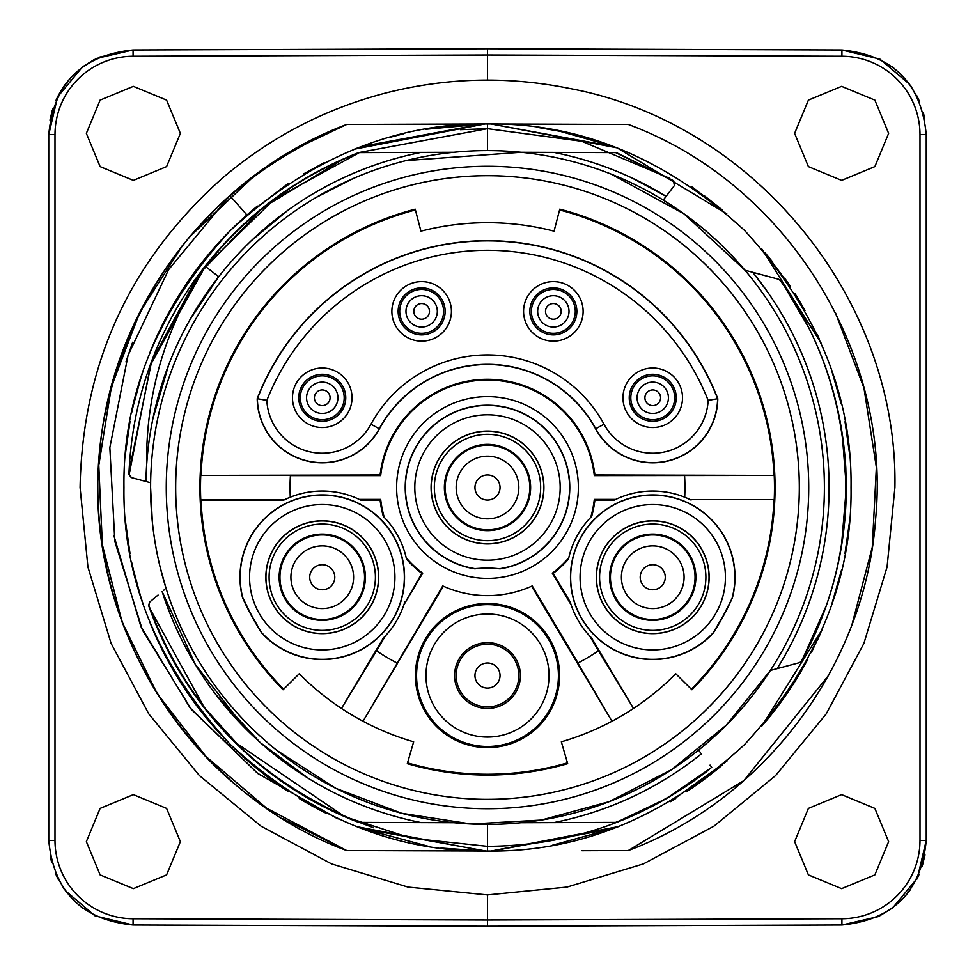 <?xml version="1.0" encoding="UTF-8"?>
<svg xmlns="http://www.w3.org/2000/svg" width="975" height="975" viewBox="0 0 975 975"><rect width="100%" height="100%" fill="white"/><g stroke="black" fill="none" stroke-linecap="round" stroke-linejoin="round"><path stroke-width="1.46" d="M624.073 850.566L628.302 850.541C765.082 799.281 865.605 664.56 875.648 518.627C891.747 351.658 785.533 182.532 628.302 124.459L490.108 123.971A363.541 363.541 0 0 0 487.5 123.959C580.308 122.752 665.998 158.243 744.559 230.441C816.782 309.026 852.284 394.717 851.041 487.5C852.284 580.283 816.782 665.974 744.559 744.559C665.998 816.757 580.308 852.247 487.5 851.041C394.692 852.247 309.002 816.757 230.441 744.559C158.218 665.974 122.716 580.283 123.959 487.5C122.716 394.717 158.218 309.026 230.441 230.441C309.002 158.243 394.692 122.752 487.5 123.959A363.541 363.541 0 0 0 484.953 123.971A363.541 363.541 0 0 1 487.5 123.959A363.541 363.541 0 0 1 490.145 123.971M535.884 124.13L581.734 124.288M288.563 183.227L246.919 214.963L229.808 195.573C264.591 164.994 303.554 141.29 346.698 124.459L484.965 123.971L346.698 124.459L484.965 123.971L354.534 149.151M393.205 850.712L484.965 851.029A363.541 363.541 0 0 0 487.5 851.041A363.541 363.541 0 0 1 484.953 851.029L346.698 850.541L484.965 851.029L346.698 850.541L484.965 851.029L356.448 826.593M393.071 124.288L439.055 124.13M249.783 762.535L253.159 765.424M170.454 665.377L153.843 631.837M140.461 595.762L139.413 592.361M127.762 539.857L125.751 523.477L129.968 553.264M133.417 405.137L136.792 391.767M152.856 345.479L169.662 311.049M208.345 254.621L213.208 248.918M252.732 209.942L249.417 212.782M425.514 129.285L483.905 123.983M624.67 850.553L581.929 850.712M822.071 629.679L811.383 652.592M771.956 713.871L761.853 725.997M675.297 798.769L670.373 801.694M491.095 851.017L618.747 826.52L606.791 830.907M303.396 174.025L324.175 162.715M246.919 214.963A363.541 363.541 0 0 0 230.441 230.441M229.649 231.233A363.541 363.541 0 0 0 149.492 353.681M142.606 372.596A363.541 363.541 0 0 0 131.881 412.023M130.028 421.346A363.541 363.541 0 0 0 125.434 454.837M125.434 520.163A363.541 363.541 0 0 0 130.028 553.654M131.881 562.977A363.541 363.541 0 0 0 142.606 602.404M149.492 621.319A363.541 363.541 0 0 0 229.649 743.767M230.441 744.559A363.541 363.541 0 0 0 288.576 791.773M299.252 798.501A363.541 363.541 0 0 0 325.601 812.992M172.124 668.314L153.806 631.751M140.498 595.883L133.673 570.936M125.775 451.279L130.016 421.468M133.38 405.295L141.18 376.959M152.904 345.369L172.307 306.357M208.333 254.633L213.184 248.954M356.216 148.493L359.324 147.31M428.598 128.773L444.393 126.531M373.608 152.563L358.593 152.624L487.5 128.663L460.358 129.687M202.617 705.693L242.556 749.738M164.751 589.412L163.447 590.509M129.005 471.863L151.734 360.921L198.339 274.913L262.872 207.626L344.626 158.34M706.997 771.371C642.172 820.792 569.01 845.776 487.5 846.337L411.45 838.256L344.882 816.77L234.317 741.78M204.921 708.667L149.37 607.644M700.257 752.334L698.551 750.104C726.777 727.411 750.738 700.854 770.408 670.434A336.899 336.899 0 0 0 824.399 487.5A336.899 336.899 0 0 1 166.043 588.327C155.744 555.506 150.601 521.893 150.601 487.5L150.637 482.747L131.491 477.616L129.175 474.484L150.698 364.504L205.262 266.358L150.698 364.504L129.175 474.484L150.698 364.504L205.262 266.358L150.698 364.504L129.175 474.484L150.698 364.504L205.262 266.358L150.698 364.504L129.175 474.484L131.491 477.616M487.5 123.959L487.5 128.663L581.709 141.253L669.264 178.108M672.421 188.126L666.132 196.328A341.603 341.603 0 0 0 553.812 152.405L521.15 152.283L406.112 160.582M665.157 197.596L664.194 198.839M698.551 750.104L708.788 741.536M736.832 260.934L723.182 246.736M682 212.404L663.256 200.082C694.273 219.046 721.512 242.434 744.973 270.221L746.399 270.611M491.095 123.983L617.017 147.822L726.814 213.854M761.841 248.978L821.194 343.249M831.565 370.11L841.328 404.064M845.033 421.736L849.249 451.523M849.225 523.721L844.984 553.532M841.62 569.705L831.797 604.207M822.096 629.631L761.828 726.046M727.106 760.902L670.312 801.718M338.106 818.927L258.046 773.687L191.295 709.349L142.46 630.094L114.843 541.478L109.846 447.574L128.042 355.388L168.59 269.709L229.808 195.573M132.649 342.237L125.958 361.871M113.795 535.348L140.9 626.572L190.064 707.813L257.424 773.187L337.399 818.634M393.083 124.288L346.698 124.459C209.918 175.719 109.395 310.44 99.352 456.373C83.253 623.342 189.467 792.468 346.698 850.541L266.589 808.165C140.022 723.292 73.686 559.175 105.873 410.134C137.67 273.963 217.949 178.73 346.698 124.459C209.918 175.719 109.395 310.44 99.352 456.373C83.253 623.342 189.467 792.468 346.698 850.541L282.64 818.647L346.698 850.541L484.965 851.029L440.907 848.043M798.33 662.951L797.66 663.134M782.986 283.908L809.104 328.331M828.86 376.862L831.699 386.051M842.132 432.766L846.337 487.5L841.388 546.89M826.398 605.438L802.206 659.917M750.323 271.659L752.81 272.33A341.603 341.603 0 0 1 777.124 668.643L770.408 670.434L726.265 725.168L671.738 769.555L609.18 801.657L541.32 820.072L471.12 823.997L401.627 813.272L335.875 788.348L276.729 750.323M763.681 275.243L762.803 274.999M373.754 827.824L346.283 817.379M149.589 602.136L148.639 605.56C165.982 654.92 192.733 698.49 228.906 736.283C265.834 774.467 309.063 803.168 358.593 822.376L359.361 822.376C256.766 780.475 186.603 708.142 148.87 605.378L149.809 601.941L158.072 595.018M274.194 748.264A336.899 336.899 0 0 0 453.838 822.717L359.361 822.376M150.394 601.453L153.965 598.467M146.993 460.212L146.628 465.282C145.689 394.18 165.25 327.868 205.286 266.321C246.431 214.585 297.789 176.682 359.361 152.612L453.85 152.283A336.899 336.899 0 0 0 266.272 233.415M160.119 567.023L166.043 588.327A336.899 336.899 0 0 1 490.425 150.613A336.899 336.899 0 0 1 824.399 487.5A336.899 336.899 0 0 1 166.043 588.327A336.899 336.899 0 0 1 490.425 150.613A336.899 336.899 0 0 1 824.399 487.5A336.899 336.899 0 0 0 744.973 270.221L778.464 279.203L780.219 280.422C859.463 389.5 867.799 545.354 800.536 662.366L785.387 666.425M553.812 152.405L615.639 152.624L553.812 152.405L615.639 152.624L553.812 152.405L615.639 152.624L673.53 180.972L674.395 185.555L666.132 196.328L674.663 185.201L673.701 180.753L616.407 152.624L553.812 152.405L615.639 152.624L673.53 180.972L674.395 185.555L666.132 196.328C631.3 175.025 593.86 160.387 553.812 152.405L615.639 152.624L673.53 180.972L674.395 185.555L663.256 200.07A337.045 337.045 0 0 0 605.731 172.027M674.395 185.555L666.132 196.328L674.395 185.555L666.132 196.328L674.395 185.555L673.53 180.972L674.395 185.555M615.639 152.624L673.53 180.972L615.639 152.624M631.885 177.913L666.132 196.328M421.176 822.595A341.603 341.603 0 0 1 162.155 591.593L195.28 664.402L244.445 727.533L195.28 664.402L162.142 591.593L195.28 664.402L244.445 727.533L195.28 664.402L162.142 591.593L195.28 664.402L244.445 727.533L195.28 664.402L162.142 591.593M148.87 605.378L149.809 601.941M308.587 778.501L260.691 742.938M260.118 742.426L215.828 694.578M203.909 677.93L203.275 676.991M487.5 799.329A311.829 311.829 0 0 0 799.329 487.5A311.829 311.829 0 0 0 487.5 175.671A311.829 311.829 0 0 0 175.671 487.5A311.829 311.829 0 0 0 487.5 799.329A311.817 311.817 0 0 1 175.683 487.5A311.817 311.817 0 0 1 487.5 175.683A311.817 311.817 0 0 1 799.317 487.5A311.817 311.817 0 0 1 487.5 799.317M407.306 763.669A287.576 287.576 0 0 0 567.694 763.669L561.344 741.817A264.822 264.822 0 0 0 675.76 673.749L691.933 689.752A287.576 287.576 0 0 0 559.784 209.162L554.068 231.185A264.822 264.822 0 0 0 420.932 231.185L415.216 209.162A287.576 287.576 0 0 0 283.067 689.752L299.24 673.749A264.822 264.822 0 0 0 413.656 741.817L407.306 763.669M567.462 762.877A286.76 286.76 0 0 1 407.538 762.877M363.029 721.244L443.369 586.207L442.76 585.926L363.029 721.244M531.631 586.207L611.971 721.244L577.883 663.037A197.438 197.438 0 0 0 578.053 662.951L532.24 585.926L531.631 586.207M487.5 747.618A72.077 72.077 0 0 0 559.577 675.541A72.077 72.077 0 0 0 487.5 603.452A72.077 72.077 0 0 0 415.423 675.541A72.077 72.077 0 0 0 487.5 747.618M396.947 662.951A197.438 197.438 0 0 1 376.521 650.8L341.482 708.423L383.407 637.943L385.418 635.858A86.178 86.178 0 0 1 383.407 637.943M376.447 650.739A197.438 197.438 0 0 0 376.521 650.8L385.418 635.858A86.178 86.178 0 0 0 403.918 604.756L422.687 573.215A107.469 107.469 0 0 1 406.222 557.798A86.178 86.178 0 0 0 384.272 517.384L383.309 516.409A108.115 108.115 0 0 1 380.104 500.041L360.592 500.041A86.178 86.178 0 0 0 359.239 499.383L360.592 500.041M404.796 601.989A86.178 86.178 0 0 1 403.918 604.756L421.822 573.385A108.115 108.115 0 0 1 406.514 559.138L406.222 557.798M283.64 689.167A286.76 286.76 0 0 1 201.021 500.041L200.765 499.578A286.979 286.979 0 0 1 200.765 475.422L290.428 475.422A197.438 197.438 0 0 0 290.416 475.617L380.689 475.617L380.104 474.959L200.765 475.422M283.92 500.041L284.858 499.578A86.178 86.178 0 0 0 283.92 500.041L201.021 500.041M261.641 632.885A82.29 82.29 0 0 0 404.54 577.224A82.29 82.29 0 0 0 292.39 500.541A82.29 82.29 0 0 0 242.568 597.748A268.6 268.6 0 0 0 261.641 632.885L251.379 615.091L242.751 597.675A82.083 82.083 0 0 1 394.436 538.139A82.083 82.083 0 0 1 261.8 632.751M384.272 517.384A107.469 107.469 0 0 1 380.689 499.383L359.239 499.383A86.178 86.178 0 0 0 284.858 499.578L200.765 499.578M380.104 500.041L380.689 499.383M201.021 474.959A286.76 286.76 0 0 1 415.423 209.954M290.294 497.177A197.438 197.438 0 0 1 290.416 475.617L290.428 475.422M380.104 474.959A108.115 108.115 0 0 1 594.896 474.959L774.235 475.422A286.979 286.979 0 0 1 774.235 499.578L690.142 499.578L774.235 499.578M559.577 209.954A286.76 286.76 0 0 1 773.979 474.959M595.579 428.817A65.057 65.057 0 0 0 717.795 398.702A246.821 246.821 0 0 0 257.205 398.702A65.057 65.057 0 0 0 379.421 428.817A122.984 122.984 0 0 1 595.579 428.817L595.749 428.732A123.179 123.179 0 0 0 379.251 428.732L379.421 428.817M594.896 474.959L594.311 475.617L774.235 475.422M773.979 500.041A286.76 286.76 0 0 1 691.36 689.167M691.08 500.041A86.178 86.178 0 0 0 615.761 499.383L614.408 500.041A86.178 86.178 0 0 1 615.761 499.383L594.311 499.383A107.469 107.469 0 0 1 590.728 517.384A86.178 86.178 0 0 0 568.778 557.798A107.469 107.469 0 0 1 552.313 573.215L571.082 604.756A86.178 86.178 0 0 1 570.204 601.989L553.178 573.385A108.115 108.115 0 0 0 568.486 559.138L568.778 557.798M598.479 650.8L633.518 708.423L591.593 637.943A86.178 86.178 0 0 1 589.582 635.858L598.479 650.8A197.438 197.438 0 0 1 578.053 662.951L577.883 663.037M590.728 517.384L591.691 516.409A108.115 108.115 0 0 0 594.896 500.041L614.408 500.041M732.432 597.748A82.29 82.29 0 0 0 663.098 495.592A82.29 82.29 0 0 0 622.879 653.896A82.29 82.29 0 0 0 713.359 632.885A268.6 268.6 0 0 0 732.432 597.748L723.109 616.029L713.2 632.751A82.083 82.083 0 0 1 580.649 537.981A82.083 82.083 0 0 1 732.249 597.675M532.24 585.926A108.115 108.115 0 0 1 442.76 585.926M380.689 475.617A107.469 107.469 0 0 1 594.311 475.617M684.572 475.52A197.438 197.438 0 0 1 684.584 475.617A197.438 197.438 0 0 1 684.706 497.177A197.438 197.438 0 0 0 684.938 487.5M570.204 601.989L571.082 604.756A86.178 86.178 0 0 0 589.582 635.858L591.593 637.943M578.382 487.5A90.882 90.882 0 0 0 487.5 396.618A90.882 90.882 0 0 0 396.618 487.5A90.882 90.882 0 0 0 487.5 578.382A90.882 90.882 0 0 0 578.382 487.5M594.311 499.383L594.896 500.041M553.178 573.385L552.313 573.215M422.687 573.215L421.822 573.385M500.126 568.815A82.29 82.29 0 0 0 569.79 487.5A82.29 82.29 0 0 0 474.874 406.185A82.29 82.29 0 0 0 474.874 568.815A107.469 107.469 0 0 1 500.126 568.815L486.964 567.852L474.874 568.608A82.083 82.083 0 0 1 405.417 487.5A82.083 82.083 0 0 1 487.585 405.417A82.083 82.083 0 0 1 569.583 487.5A82.083 82.083 0 0 1 500.126 568.608M543.916 487.5A56.416 56.416 0 0 0 487.5 431.084A56.416 56.416 0 0 0 431.084 487.5A56.416 56.416 0 0 0 487.5 543.916A56.416 56.416 0 0 0 543.916 487.5M444.368 487.5A43.132 43.132 0 0 0 487.5 530.632A43.132 43.132 0 0 0 530.632 487.5A43.132 43.132 0 0 0 487.5 444.368A43.132 43.132 0 0 0 444.368 487.5M529.803 487.5A42.303 42.303 0 0 1 487.5 529.803A42.303 42.303 0 0 1 445.197 487.5A42.303 42.303 0 0 1 487.5 445.197A42.303 42.303 0 0 1 529.803 487.5M518.834 487.5A31.334 31.334 0 0 1 487.5 518.834A31.334 31.334 0 0 1 456.166 487.5A31.334 31.334 0 0 1 487.5 456.166A31.334 31.334 0 0 1 518.834 487.5A31.334 31.334 0 0 0 487.5 456.166A31.334 31.334 0 0 0 456.166 487.5M474.959 487.5A12.541 12.541 0 0 1 487.5 474.959A12.541 12.541 0 0 1 500.041 487.5A12.541 12.541 0 0 1 487.5 500.041A12.541 12.541 0 0 1 474.959 487.5M709.154 577.224A56.416 56.416 0 0 0 652.75 520.808A56.416 56.416 0 0 0 596.334 577.224A56.416 56.416 0 0 0 652.75 633.628A56.416 56.416 0 0 0 709.154 577.224M609.619 577.224A43.132 43.132 0 0 0 652.75 620.356A43.132 43.132 0 0 0 695.882 577.224A43.132 43.132 0 0 0 652.75 534.093A43.132 43.132 0 0 0 609.619 577.224M695.053 577.224A42.303 42.303 0 0 1 652.75 619.527A42.303 42.303 0 0 1 610.435 577.224A42.303 42.303 0 0 1 652.75 534.909A42.303 42.303 0 0 1 695.053 577.224M684.084 577.224A31.334 31.334 0 0 1 652.75 608.558A31.334 31.334 0 0 1 621.404 577.224A31.334 31.334 0 0 1 652.75 545.878A31.334 31.334 0 0 1 684.084 577.224A31.334 31.334 0 0 0 652.75 545.878A31.334 31.334 0 0 0 621.404 577.224M640.209 577.224A12.541 12.541 0 0 1 652.75 564.683A12.541 12.541 0 0 1 665.279 577.224A12.541 12.541 0 0 1 652.75 589.753A12.541 12.541 0 0 1 640.209 577.224M708.142 400.372A55.453 55.453 0 0 1 604.013 424.235L595.749 428.732A64.862 64.862 0 0 0 717.6 398.751A246.626 246.626 0 0 0 257.388 398.751A64.862 64.862 0 0 0 379.251 428.732L370.987 424.235A55.453 55.453 0 0 1 266.858 400.372A237.23 237.23 0 0 1 708.142 400.372L717.795 398.702M266.858 400.372L257.205 398.702M292.476 397.776A29.774 29.774 0 0 0 322.25 427.55A29.774 29.774 0 0 0 352.024 397.776A29.774 29.774 0 0 0 322.25 368.002A29.774 29.774 0 0 0 292.476 397.776M391.877 311.366A29.774 29.774 0 0 0 421.651 341.14A29.774 29.774 0 0 0 451.425 311.366A29.774 29.774 0 0 0 421.651 281.604A29.774 29.774 0 0 0 391.877 311.366M523.575 311.366A29.774 29.774 0 0 0 553.349 341.14A29.774 29.774 0 0 0 583.123 311.366A29.774 29.774 0 0 0 553.349 281.604A29.774 29.774 0 0 0 523.575 311.366M622.976 397.776A29.774 29.774 0 0 0 652.75 427.55A29.774 29.774 0 0 0 682.524 397.776A29.774 29.774 0 0 0 652.75 368.002A29.774 29.774 0 0 0 622.976 397.776M298.752 397.776A23.51 23.51 0 0 0 322.25 421.285A23.51 23.51 0 0 0 345.759 397.776A23.51 23.51 0 0 0 322.25 374.278A23.51 23.51 0 0 0 298.752 397.776M300.312 397.776A21.938 21.938 0 0 1 322.25 375.838A21.938 21.938 0 0 1 344.187 397.776A21.938 21.938 0 0 1 322.25 419.713A21.938 21.938 0 0 1 300.312 397.776M337.923 397.776A15.673 15.673 0 0 0 322.25 382.102A15.673 15.673 0 0 0 306.577 397.776A15.673 15.673 0 0 1 322.25 382.102A15.673 15.673 0 0 1 337.923 397.776A15.673 15.673 0 0 1 322.25 413.449A15.673 15.673 0 0 1 306.577 397.776M330.086 397.776A7.837 7.837 0 0 1 322.25 405.612A7.837 7.837 0 0 1 314.413 397.776A7.837 7.837 0 0 1 322.25 389.939A7.837 7.837 0 0 1 330.086 397.776M398.141 311.366A23.51 23.51 0 0 0 421.651 334.876A23.51 23.51 0 0 0 445.148 311.366A23.51 23.51 0 0 0 421.651 287.869A23.51 23.51 0 0 0 398.141 311.366M399.713 311.366A21.938 21.938 0 0 1 421.651 289.429A21.938 21.938 0 0 1 443.588 311.366A21.938 21.938 0 0 1 421.651 333.304A21.938 21.938 0 0 1 399.713 311.366M437.324 311.366A15.673 15.673 0 0 0 421.651 295.705A15.673 15.673 0 0 0 405.978 311.366A15.673 15.673 0 0 1 421.651 295.705A15.673 15.673 0 0 1 437.324 311.366A15.673 15.673 0 0 1 421.651 327.039A15.673 15.673 0 0 1 405.978 311.366M429.487 311.366A7.837 7.837 0 0 1 421.651 319.203A7.837 7.837 0 0 1 413.814 311.366A7.837 7.837 0 0 1 421.651 303.542A7.837 7.837 0 0 1 429.487 311.366M529.852 311.366A23.51 23.51 0 0 0 553.349 334.876A23.51 23.51 0 0 0 576.859 311.366A23.51 23.51 0 0 0 553.349 287.869A23.51 23.51 0 0 0 529.852 311.366M531.412 311.366A21.938 21.938 0 0 1 553.349 289.429A21.938 21.938 0 0 1 575.287 311.366A21.938 21.938 0 0 1 553.349 333.304A21.938 21.938 0 0 1 531.412 311.366M569.022 311.366A15.673 15.673 0 0 0 553.349 295.705A15.673 15.673 0 0 0 537.676 311.366A15.673 15.673 0 0 1 553.349 295.705A15.673 15.673 0 0 1 569.022 311.366A15.673 15.673 0 0 1 553.349 327.039A15.673 15.673 0 0 1 537.676 311.366M561.186 311.366A7.837 7.837 0 0 1 553.349 319.203A7.837 7.837 0 0 1 545.513 311.366A7.837 7.837 0 0 1 553.349 303.542A7.837 7.837 0 0 1 561.186 311.366M629.241 397.776A23.51 23.51 0 0 0 652.75 421.285A23.51 23.51 0 0 0 676.248 397.776A23.51 23.51 0 0 0 652.75 374.278A23.51 23.51 0 0 0 629.241 397.776M630.813 397.776A21.938 21.938 0 0 1 652.75 375.838A21.938 21.938 0 0 1 674.688 397.776A21.938 21.938 0 0 1 652.75 419.713A21.938 21.938 0 0 1 630.813 397.776M668.423 397.776A15.673 15.673 0 0 0 652.75 382.102A15.673 15.673 0 0 0 637.077 397.776A15.673 15.673 0 0 1 652.75 382.102A15.673 15.673 0 0 1 668.423 397.776A15.673 15.673 0 0 1 652.75 413.449A15.673 15.673 0 0 1 637.077 397.776M660.587 397.776A7.837 7.837 0 0 1 652.75 405.612A7.837 7.837 0 0 1 644.914 397.776A7.837 7.837 0 0 1 652.75 389.939A7.837 7.837 0 0 1 660.587 397.776M378.666 577.224A56.416 56.416 0 0 0 322.25 520.808A56.416 56.416 0 0 0 265.846 577.224A56.416 56.416 0 0 0 322.25 633.628A56.416 56.416 0 0 0 378.666 577.224M279.118 577.224A43.132 43.132 0 0 0 322.25 620.356A43.132 43.132 0 0 0 365.381 577.224A43.132 43.132 0 0 0 322.25 534.093A43.132 43.132 0 0 0 279.118 577.224M364.565 577.224A42.303 42.303 0 0 1 322.25 619.527A42.303 42.303 0 0 1 279.947 577.224A42.303 42.303 0 0 1 322.25 534.909A42.303 42.303 0 0 1 364.565 577.224M353.596 577.224A31.334 31.334 0 0 1 322.25 608.558A31.334 31.334 0 0 1 290.916 577.224A31.334 31.334 0 0 1 322.25 545.878A31.334 31.334 0 0 1 353.596 577.224A31.334 31.334 0 0 0 322.25 545.878A31.334 31.334 0 0 0 290.916 577.224M309.721 577.224A12.541 12.541 0 0 1 322.25 564.683A12.541 12.541 0 0 1 334.791 577.224A12.541 12.541 0 0 1 322.25 589.753A12.541 12.541 0 0 1 309.721 577.224M487.5 642.635A32.906 32.906 0 0 0 454.594 675.541A32.906 32.906 0 0 0 487.5 708.447A32.906 32.906 0 0 0 520.406 675.541A32.906 32.906 0 0 0 487.5 642.635M518.834 675.541A31.334 31.334 0 0 1 487.5 706.875A31.334 31.334 0 0 1 456.166 675.541A31.334 31.334 0 0 1 487.5 644.195A31.334 31.334 0 0 1 518.834 675.541A31.334 31.334 0 0 0 487.5 644.195A31.334 31.334 0 0 0 456.166 675.541M474.959 675.541A12.541 12.541 0 0 1 487.5 663A12.541 12.541 0 0 1 500.041 675.541A12.541 12.541 0 0 1 487.5 688.07A12.541 12.541 0 0 1 474.959 675.541M799.622 662.61L801.547 661.099C831.151 607.023 846.081 549.157 846.337 487.5L845.8 467.842C841.657 399.299 819.938 336.862 780.634 280.532L778.879 279.313L765.862 275.827M761.048 274.536L765.509 275.73M752.81 272.33L767.691 292.086L752.81 272.33L778.464 279.203L752.81 272.33L778.464 279.203L752.81 272.33L778.464 279.203L780.219 280.422C859.194 389.159 867.774 544.33 801.182 661.196M788.422 665.608L777.136 668.631M796.672 663.402L791.651 664.743M829.055 492.704L828.86 474.606M826.252 531.558L825.764 535.08L826.252 531.558M782.754 315.705L785.448 320.422M824.155 429.585L824.399 431.011M778.464 279.203L780.219 280.422L778.464 279.203M829.103 487.281L829.079 483.344M709.361 769.178L709.312 769.214C680.867 791.578 649.642 809.299 615.639 822.376C650.642 808.909 682.671 790.554 711.738 767.288L710.068 765.131M710.324 768.422L666.108 798.732L616.407 822.388L521.15 822.717M615.639 822.376L553.812 822.595L615.639 822.376C649.642 809.299 680.867 791.578 709.312 769.214C680.867 791.578 649.642 809.299 615.639 822.376C649.642 809.299 680.867 791.578 709.312 769.214C680.867 791.578 649.642 809.299 615.639 822.376M701.403 753.833A341.603 341.603 0 0 1 553.812 822.595M141.302 480.248L131.93 477.738M358.593 152.624C292.037 178.717 237.754 220.691 195.768 278.558C154.269 337.289 131.978 402.565 128.907 474.411L131.223 477.543M359.361 152.624L421.188 152.405L359.361 152.624L421.188 152.405L359.361 152.624L421.188 152.405L359.361 152.624L274.475 199.071L205.286 266.321L274.475 199.071L359.361 152.624L274.475 199.071L205.286 266.321L274.475 199.071L359.361 152.624L274.475 199.071L205.286 266.321L274.475 199.071L359.361 152.624C297.692 176.572 246.322 214.463 205.286 266.321L218.692 276.717L222.471 271.976M415.984 152.417L421.163 152.405M146.128 475.191L145.958 481.492A341.603 341.603 0 0 1 421.188 152.405M251.197 240.813L287.82 210.344M218.692 276.717L189.967 319.678M168.76 364.626L152.929 418.567M165.372 373.827L168.37 365.649L165.372 373.827M190.027 319.568L195.792 309.745L190.027 319.568M628.302 850.541C765.082 799.281 865.605 664.56 875.648 518.627C891.747 351.658 785.533 182.532 628.302 124.459C785.533 182.532 891.747 351.658 875.648 518.627C865.605 664.56 765.082 799.281 628.302 850.541C765.082 799.281 865.605 664.548 875.648 518.627C891.747 351.658 785.533 182.532 628.302 124.459C785.533 182.532 891.747 351.658 875.648 518.627C865.605 664.56 765.082 799.281 628.302 850.541C765.082 799.281 865.605 664.56 875.648 518.627C891.747 351.658 785.533 182.532 628.302 124.459C785.533 182.532 891.747 351.658 875.648 518.627C865.605 664.56 765.082 799.281 628.302 850.541L743.803 780.646L828.494 675.517M535.97 124.13L581.929 124.288M268.6 777.745L252.537 764.9M193.854 701.805L189.43 695.626M139.413 592.337L138.84 590.436M126.007 449L128.688 429.11M136.744 391.962L139.778 381.444M169.687 310.988L177.682 297.302M249.429 212.757L257.4 206.054M356.521 148.383L361.932 146.335M389.781 137.341L403.248 133.868M428.269 128.822L484.965 123.971L346.698 124.459L295.254 148.882L346.698 124.459M427.391 846.032L359.641 827.812M304.736 801.755L299.947 798.915M338.008 127.957L310.16 140.839M255.255 174.952L189.053 237.4M183.227 244.518L140.095 311.634L111.54 386.112L98.768 464.807L102.29 544.44L121.972 621.721L156.999 693.408L205.896 756.429L266.589 808.153L206.066 756.612L157.267 693.822L122.228 622.416L102.436 545.427L98.694 466.05L111.162 387.55L139.315 313.182L181.996 246.066L139.315 313.182L111.162 387.55L98.694 466.05L102.436 545.427L122.228 622.416L157.267 693.822L206.066 756.612L266.589 808.153L206.066 756.612L157.267 693.822L122.228 622.416L102.436 545.427L98.694 466.05L111.162 387.55L139.315 313.182L181.996 246.066L139.315 313.182L111.162 387.55L98.694 466.05L102.436 545.427L122.228 622.416L157.267 693.822L206.066 756.612L266.589 808.153M802.62 668.765L795.088 681.281M786.216 694.688L766.63 720.415M722.158 765.168L689.825 789.531M674.797 799.073L671.019 801.316A363.541 363.541 0 0 0 675.748 798.501A363.541 363.541 0 0 1 671.019 801.316M613.97 828.323A363.541 363.541 0 0 1 612.58 828.848A363.541 363.541 0 0 0 613.97 828.323L552.727 845.13M559.711 131.211L612.446 146.104M691.921 186.883L721.829 209.564M765.631 253.402L790.311 286.358M794.869 293.377L804.997 310.44M832.102 371.719L833.284 375.29M838.866 394.229L839.914 398.288M846.398 429.609L847.653 438.055M848.786 527.889L846.19 546.622M852.077 624.28L872.284 547.17L876.367 467.305L863.96 388.001L835.477 312.756M484.965 851.029L346.698 850.541L484.965 851.029M589.643 124.325L621.916 124.434M218.449 206.005L189.516 236.84L218.449 206.005M834.442 378.909A363.541 363.541 0 0 0 834.112 377.886A363.541 363.541 0 0 1 834.442 378.909M799.5 674.078L807.861 659.319M838.232 583.123L840.767 573.276M839.694 397.398L838.524 392.937M834.356 378.641L832.796 373.815M798.476 299.203L795.49 294.365M789.445 285.053L785.411 279.167M771.908 261.068L765.168 252.854M722.353 210.015L704.34 195.719M617.675 148.078L597.212 140.912M560.881 131.454L539.26 127.664M487.5 851.041A363.541 363.541 0 0 0 490.059 851.029A363.541 363.541 0 0 1 487.5 851.041L487.5 824.399M686.424 791.773A363.541 363.541 0 0 0 720.44 766.594A363.541 363.541 0 0 1 686.424 791.773M766.691 720.33A363.541 363.541 0 0 0 799.524 674.042A363.541 363.541 0 0 1 766.691 720.33M378.288 834.247A363.541 363.541 0 0 0 379.178 834.515A363.541 363.541 0 0 1 378.288 834.247M486.013 851.029L361.323 828.433M157.792 640.636L155.744 636.151M154.952 340.653L157.658 334.669M361.384 146.542L482.857 123.996M491.144 123.983L613.665 146.567M817.221 334.388L819.28 338.922M820.012 634.457L817.318 640.392M613.628 828.445L492.131 851.004M133.368 888.639L100.12 874.88L86.361 841.632L100.12 808.397L133.368 794.625L166.603 808.397L180.375 841.632L166.603 874.88L133.368 888.639M133.368 180.375L100.12 166.603L86.361 133.368L100.12 100.12L133.368 86.361L166.603 100.12L180.375 133.368L166.603 166.603L133.368 180.375M926.238 132.966L926.25 134.599C921.277 83.35 893.173 55.136 841.925 49.993L487.5 48.75L133.075 49.993C81.827 55.136 53.722 83.35 48.75 134.599L57.598 96.927L82.302 67.129L96.415 58.488L132.953 49.993L99.182 57.196M48.762 842.034L48.75 134.599L55.002 134.599A78.353 78.353 90 0 1 133.075 56.257L487.5 55.014L841.925 56.257A78.353 78.353 -89.9 0 1 919.998 134.611L920.01 840.401L926.25 840.401L917.402 878.073L892.698 907.859L878.597 916.512L842.047 925.007M487.5 926.25L487.5 919.986L133.075 918.743L133.075 925.007C81.827 919.864 53.722 891.65 48.75 840.389C53.722 891.65 81.827 919.864 133.075 925.007L487.5 926.25L841.925 925.007C893.173 919.864 921.277 891.65 926.25 840.401L926.25 134.599L919.998 134.599M841.632 888.639L808.397 874.88L794.625 841.632L808.397 808.397L841.632 794.625L874.88 808.397L888.639 841.632L874.88 874.88L841.632 888.639M841.632 180.375L808.397 166.603L794.625 133.368L808.397 100.12L841.632 86.361L874.88 100.12L888.639 133.368L874.88 166.603L841.632 180.375M133.075 925.007L95.062 915.854L65.24 890.577M58.39 879.621L55.758 874.112M51.626 862.266L50.237 856.208M50.005 120.071L52.187 110.736M55.904 100.559L58.171 95.818M64.472 85.483L69.993 78.524M924.995 854.929L922.131 866.495M919.084 874.465L916.829 879.194M910.528 889.517L905.007 896.476M841.925 56.257L841.925 49.993L879.938 59.146L909.76 84.423M916.61 95.379L919.242 100.888M923.374 112.734L924.763 118.792M282.64 818.647L346.698 850.541M487.5 128.663L487.5 150.601M808.726 487.5A321.226 321.226 0 0 1 180.997 583.635A321.226 321.226 0 0 1 490.279 166.286A321.226 321.226 0 0 1 808.726 487.5M498.676 559.321A72.686 72.686 0 0 1 415.679 476.324A72.686 72.686 0 0 1 498.676 415.679A72.686 72.686 0 0 1 498.676 559.321M431.206 487.5A56.294 56.294 0 0 1 487.5 431.206A56.294 56.294 0 0 1 543.794 487.5A56.294 56.294 0 0 1 487.5 543.794A56.294 56.294 0 0 1 431.206 487.5M434.338 487.5A53.162 53.162 0 0 1 487.5 434.338A53.162 53.162 0 0 1 540.662 487.5A53.162 53.162 0 0 1 487.5 540.662A53.162 53.162 0 0 1 434.338 487.5M723.145 595.335A72.686 72.686 0 0 1 603.574 630.752A72.686 72.686 0 0 1 687.424 513.35A72.686 72.686 0 0 1 723.145 595.335M596.456 577.224A56.294 56.294 0 0 1 652.75 520.93A56.294 56.294 0 0 1 709.044 577.224A56.294 56.294 0 0 1 652.75 633.518A56.294 56.294 0 0 1 596.456 577.224M599.588 577.224A53.162 53.162 0 0 1 652.75 524.062A53.162 53.162 0 0 1 705.9 577.224A53.162 53.162 0 0 1 652.75 630.374A53.162 53.162 0 0 1 599.588 577.224M604.013 424.235A132.576 132.576 0 0 0 370.987 424.235M268.722 626.401A72.686 72.686 0 0 1 304.139 506.829A72.686 72.686 0 0 1 356.935 641.099A72.686 72.686 0 0 1 268.722 626.401M265.956 577.224A56.294 56.294 0 0 1 322.25 520.93A56.294 56.294 0 0 1 378.544 577.224A56.294 56.294 0 0 1 322.25 633.518A56.294 56.294 0 0 1 265.956 577.224M269.1 577.224A53.162 53.162 0 0 1 322.25 524.062A53.162 53.162 0 0 1 375.412 577.224A53.162 53.162 0 0 1 322.25 630.374A53.162 53.162 0 0 1 269.1 577.224M487.5 604.61A70.931 70.931 0 0 1 558.431 676.431A70.931 70.931 0 0 1 485.708 746.448A70.931 70.931 0 0 1 416.569 674.639A70.931 70.931 0 0 1 487.5 604.61M487.5 614.006A61.535 61.535 0 0 1 549.035 675.541A61.535 61.535 0 0 1 487.5 737.063A61.535 61.535 0 0 1 425.965 675.541A61.535 61.535 0 0 1 487.5 614.006M54.99 134.599L54.99 840.389A78.353 78.353 90.1 0 0 133.075 918.743M841.925 925.007L841.925 918.743L487.5 919.986L487.5 894.916M487.5 80.084L487.5 48.75M133.075 49.993L133.075 56.257M48.75 840.401L54.99 840.401M919.998 840.401A78.353 78.353 -90 0 1 841.925 918.743M152.332 521.588L150.601 487.5M316.01 197.523L352.974 178.632M611.179 174.123L684.036 213.866L744.973 270.221M80.084 487.5L87.921 566.975L111.101 643.402L148.748 713.846L199.412 775.576L261.154 826.252L331.585 863.899L408.013 887.079L487.488 894.916L566.975 887.079L643.402 863.899L713.834 826.252L775.576 775.588L826.239 713.858L863.899 643.415L887.079 566.987L894.916 487.5C898.365 299.666 754.747 123.264 570.119 88.554C508.475 75.977 447.159 77.427 386.185 92.893C325.297 108.713 270.867 136.988 222.909 177.706C130.089 260.13 82.485 363.395 80.084 487.5M841.925 49.993L841.925 49.993C893.173 55.136 921.277 83.35 926.25 134.611L926.25 134.599M55.502 873.515L64.24 889.188M73.771 900.461L82.57 908.066M93.99 59.707L83.07 66.556M71.638 76.72L69.469 79.133M64.911 84.862L62.741 87.994M62.656 88.128L58.646 94.904M52.772 108.847L48.75 134.611M919.51 101.498L910.76 85.812M901.229 74.539L892.43 66.934M903.825 897.768L905.531 895.867M922.642 864.849L926.25 840.389"/></g></svg>
